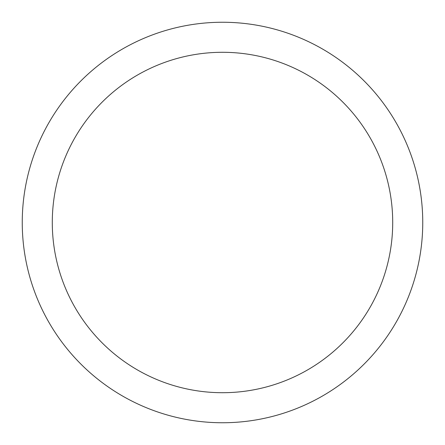 <?xml version="1.0" encoding="UTF-8"?>
<svg xmlns="http://www.w3.org/2000/svg" width="445" height="445" viewBox="0 0 445 445"><rect width="100%" height="100%" fill="white"/><g stroke="black" fill="none" stroke-linecap="round" stroke-linejoin="round"><path stroke-width="0.67" d="M52.288 222.5A170.213 170.213 0 0 0 307.606 369.906A170.213 170.213 0 0 0 307.606 75.094A170.213 170.213 0 0 0 52.288 222.5M22.25 222.5A200.25 200.25 0 0 1 222.5 22.25A200.25 200.25 0 0 1 422.75 222.5A200.25 200.25 0 0 1 222.5 422.75A200.25 200.25 0 0 1 22.25 222.5"/></g></svg>
